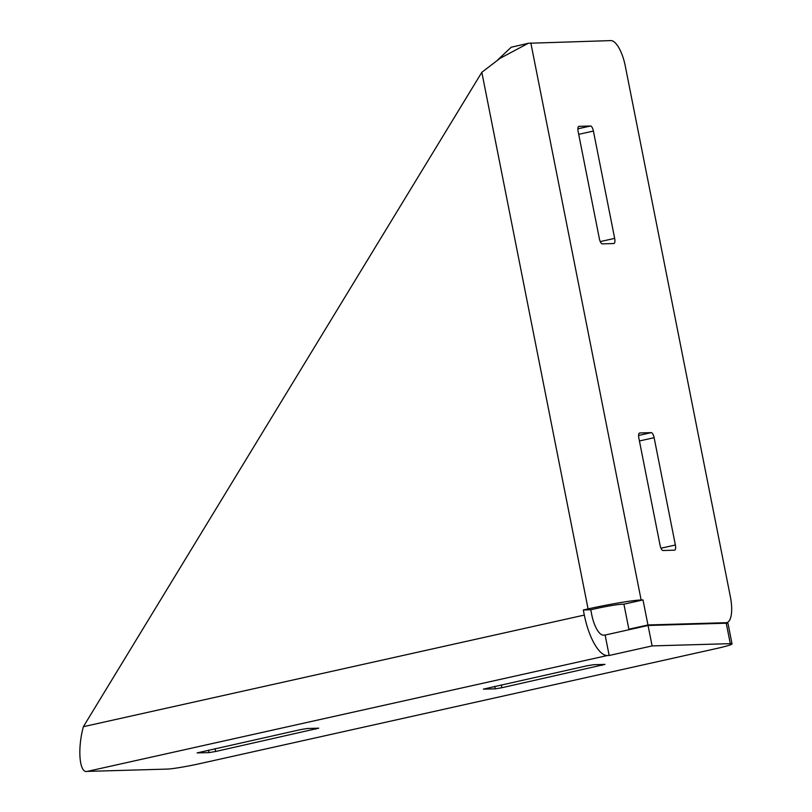 <?xml version="1.0" encoding="UTF-8"?>
<svg xmlns="http://www.w3.org/2000/svg" width="812" height="812" viewBox="0 0 812 812"><rect width="100%" height="100%" fill="white"/><g stroke="black" fill="none" stroke-linecap="round" stroke-linejoin="round"><path stroke-width="1.22" d="M590.537 126.002L578.997 126.337A5.217 1.837 77.4 0 0 578.875 126.347A5.217 1.837 77.4 0 0 578.144 131.493L599.398 238.819A5.217 1.837 77.4 0 0 602.271 243.874L613.811 243.539A5.217 1.837 77.4 0 0 613.933 243.529A5.217 1.837 77.4 0 0 614.664 238.383L593.41 131.057A5.217 1.837 77.4 0 0 590.537 126.002L577.89 128.814M651.254 432.634L639.714 432.969A5.217 1.837 77.4 0 0 639.592 432.989A5.217 1.837 77.4 0 0 638.861 438.135L660.115 545.461A5.217 1.837 77.4 0 0 662.988 550.516L674.528 550.181A5.217 1.837 77.4 0 0 674.65 550.16A5.217 1.837 77.4 0 0 675.371 545.014L654.127 437.688A5.217 1.837 77.4 0 0 651.254 432.634L638.608 435.455M604.981 664.389L501.887 687.723L495.249 688.84L483.363 689.124L586.812 665.84L593.44 664.723L604.981 664.389M318.73 728.171L215.627 751.496L208.988 752.612L197.103 752.897L300.552 729.623L307.18 728.506L318.73 728.171M647.956 624.966L726.141 622.702A26.106 9.165 77.4 0 0 726.76 622.621A26.106 9.165 77.4 0 0 730.394 596.881L625.25 65.884A26.106 9.165 77.4 0 0 610.878 40.6L528.328 43.28L500.182 58.251L481.831 72.298L83.372 726.689C77.262 749.05 79.414 773.633 87.27 771.4L607.305 655.538A41.767 14.667 77.4 0 1 584.315 615.08L583.31 609.974L588.081 608.909A41.767 2.639 168.8 0 1 641.135 599.977L643.002 599.926L647.956 624.966L628.874 629.219L623.92 604.179L643.002 599.926M497.421 60.179L511.195 47.248L528.328 43.28M583.31 609.974L590.75 609.761L595.521 608.696A20.879 1.319 168.8 0 1 622.053 604.229L623.92 604.179M87.27 771.4L167.313 769.086A26.106 1.644 168.8 0 0 200.483 763.503L715.748 648.697A26.106 1.644 168.8 0 0 732.038 643.896A26.106 1.644 168.8 0 0 730.292 643.652L652.107 645.916L609.173 655.487L605.123 635.045L603.255 635.096A20.879 7.328 77.4 0 1 591.765 614.867L590.75 609.761M609.173 655.487L607.305 655.538M652.107 645.916L648.057 625.473L605.123 635.045M730.292 643.652L726.243 623.21L648.057 625.473M726.243 623.21A26.106 1.644 -11.2 0 1 727.988 623.454L732.038 643.896M631.624 629.138L628.874 629.219M614.664 238.383L600.241 241.59M593.41 131.057L578.702 134.335M675.371 545.014L660.958 548.232M654.127 437.688L639.42 440.967M602.078 665.404L601.895 664.48M495.249 688.84L494.762 686.353M501.887 687.723L501.319 684.892M315.817 729.176L315.635 728.262M208.988 752.612L208.501 750.126M215.627 751.496L215.068 748.664M584.315 615.08L83.372 726.689M481.831 72.298L588.081 608.909M641.135 599.977L530.835 42.914M723.492 623.291L726.141 622.702M726.76 622.621L723.807 623.281"/></g></svg>
